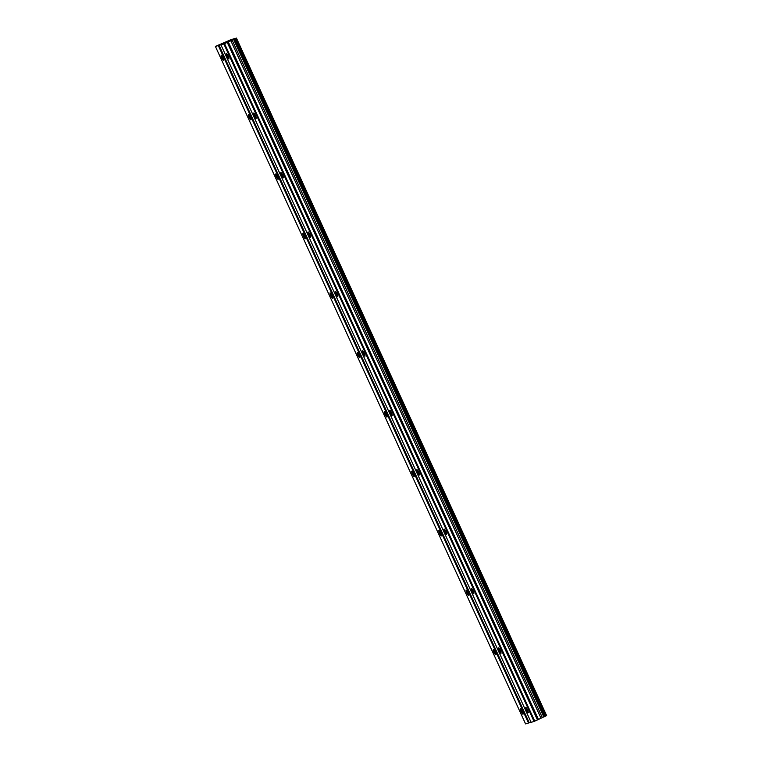 <?xml version="1.0" encoding="UTF-8"?>
<svg xmlns="http://www.w3.org/2000/svg" width="762" height="762" viewBox="0 0 762 762"><rect width="100%" height="100%" fill="white"/><g stroke="black" fill="none" stroke-linecap="round" stroke-linejoin="round"><path stroke-width="1.14" d="M228.19 56.188A2.943 0.543 -114.9 0 0 226.428 53.664A2.943 0.543 -114.9 0 0 227.133 56.493A2.943 0.543 -114.9 0 0 228.905 59.007A2.943 0.543 -114.9 0 0 228.19 56.188M527.495 709.908A2.943 0.543 -114.9 0 0 525.723 707.393A2.943 0.543 -114.9 0 0 526.428 710.213A2.943 0.543 -114.9 0 0 528.199 712.727A2.943 0.543 -114.9 0 0 527.495 709.908M500.282 650.481A2.943 0.543 -114.9 0 0 498.51 647.967A2.943 0.543 -114.9 0 0 499.224 650.786A2.943 0.543 -114.9 0 0 500.996 653.301A2.943 0.543 -114.9 0 0 500.282 650.481M473.078 591.055A2.943 0.543 -114.9 0 0 471.307 588.531A2.943 0.543 -114.9 0 0 472.011 591.35A2.943 0.543 -114.9 0 0 473.783 593.874A2.943 0.543 -114.9 0 0 473.078 591.055M445.865 531.619A2.943 0.543 -114.9 0 0 444.094 529.104A2.943 0.543 -114.9 0 0 444.808 531.924A2.943 0.543 -114.9 0 0 446.57 534.438A2.943 0.543 -114.9 0 0 445.865 531.619M418.652 472.192A2.943 0.543 -114.9 0 0 416.89 469.678A2.943 0.543 -114.9 0 0 417.595 472.497A2.943 0.543 -114.9 0 0 419.367 475.012A2.943 0.543 -114.9 0 0 418.652 472.192M391.449 412.766A2.943 0.543 -114.9 0 0 389.677 410.242A2.943 0.543 -114.9 0 0 390.382 413.061A2.943 0.543 -114.9 0 0 392.154 415.585A2.943 0.543 -114.9 0 0 391.449 412.766M364.236 353.33A2.943 0.543 -114.9 0 0 362.464 350.815A2.943 0.543 -114.9 0 0 363.179 353.635A2.943 0.543 -114.9 0 0 364.95 356.149A2.943 0.543 -114.9 0 0 364.236 353.33M337.033 293.903A2.943 0.543 -114.9 0 0 335.261 291.389A2.943 0.543 -114.9 0 0 335.966 294.208A2.943 0.543 -114.9 0 0 337.737 296.723A2.943 0.543 -114.9 0 0 337.033 293.903M309.82 234.477A2.943 0.543 -114.9 0 0 308.048 231.953A2.943 0.543 -114.9 0 0 308.762 234.772A2.943 0.543 -114.9 0 0 310.525 237.296A2.943 0.543 -114.9 0 0 309.82 234.477M282.607 175.041A2.943 0.543 -114.9 0 0 280.845 172.526A2.943 0.543 -114.9 0 0 281.549 175.346A2.943 0.543 -114.9 0 0 283.321 177.86A2.943 0.543 -114.9 0 0 282.607 175.041M255.403 115.614A2.943 0.543 -114.9 0 0 253.632 113.1A2.943 0.543 -114.9 0 0 254.346 115.919A2.943 0.543 -114.9 0 0 256.108 118.434A2.943 0.543 -114.9 0 0 255.403 115.614M223.009 57.664A2.943 0.543 -114.9 0 0 221.237 55.15A2.943 0.543 -114.9 0 0 221.952 57.969A2.943 0.543 -114.9 0 0 223.723 60.484A2.943 0.543 -114.9 0 0 223.009 57.664M522.303 711.394A2.943 0.543 -114.9 0 0 520.541 708.87A2.943 0.543 -114.9 0 0 521.246 711.698A2.943 0.543 -114.9 0 0 523.018 714.213A2.943 0.543 -114.9 0 0 522.303 711.394M495.1 651.958A2.943 0.543 -114.9 0 0 493.328 649.443A2.943 0.543 -114.9 0 0 494.043 652.262A2.943 0.543 -114.9 0 0 495.805 654.787A2.943 0.543 -114.9 0 0 495.1 651.958M467.887 592.531A2.943 0.543 -114.9 0 0 466.125 590.017A2.943 0.543 -114.9 0 0 466.83 592.836A2.943 0.543 -114.9 0 0 468.601 595.351A2.943 0.543 -114.9 0 0 467.887 592.531M440.684 533.105A2.943 0.543 -114.9 0 0 438.912 530.59A2.943 0.543 -114.9 0 0 439.617 533.41A2.943 0.543 -114.9 0 0 441.388 535.924A2.943 0.543 -114.9 0 0 440.684 533.105M413.471 473.669A2.943 0.543 -114.9 0 0 411.699 471.154A2.943 0.543 -114.9 0 0 412.413 473.974A2.943 0.543 -114.9 0 0 414.185 476.498A2.943 0.543 -114.9 0 0 413.471 473.669M386.267 414.242A2.943 0.543 -114.9 0 0 384.496 411.728A2.943 0.543 -114.9 0 0 385.201 414.547A2.943 0.543 -114.9 0 0 386.972 417.062A2.943 0.543 -114.9 0 0 386.267 414.242M359.054 354.816A2.943 0.543 -114.9 0 0 357.283 352.301A2.943 0.543 -114.9 0 0 357.997 355.121A2.943 0.543 -114.9 0 0 359.759 357.635A2.943 0.543 -114.9 0 0 359.054 354.816M331.841 295.389A2.943 0.543 -114.9 0 0 330.079 292.865A2.943 0.543 -114.9 0 0 330.784 295.685A2.943 0.543 -114.9 0 0 332.556 298.209A2.943 0.543 -114.9 0 0 331.841 295.389M304.638 235.953A2.943 0.543 -114.9 0 0 302.866 233.439A2.943 0.543 -114.9 0 0 303.581 236.258A2.943 0.543 -114.9 0 0 305.343 238.773A2.943 0.543 -114.9 0 0 304.638 235.953M277.425 176.527A2.943 0.543 -114.9 0 0 275.654 174.012A2.943 0.543 -114.9 0 0 276.368 176.832A2.943 0.543 -114.9 0 0 278.14 179.346A2.943 0.543 -114.9 0 0 277.425 176.527M250.222 117.1A2.943 0.543 -114.9 0 0 248.45 114.576A2.943 0.543 -114.9 0 0 249.155 117.396A2.943 0.543 -114.9 0 0 250.927 119.92A2.943 0.543 -114.9 0 0 250.222 117.1M531.104 722.319L220.923 44.825L223.866 43.977L534.057 721.471L531.104 722.319M223.866 43.977L236.43 38.1L231.153 39.605L215.389 46.406L220.923 44.825M236.43 38.1L546.611 715.594L534.057 721.471M531.066 722.224L525.57 723.9L215.389 46.406M224.571 43.672L534.753 721.166M218.332 45.558L528.514 723.062M529.219 722.757L219.037 45.253M227.267 42.424L537.448 719.919M228.248 41.872L538.429 719.366M230.81 40.681L540.991 718.175M546.364 715.728L236.182 38.224M232.153 40.1L542.334 717.594M545.363 716.232L235.182 38.738M233.639 39.453L543.82 716.947M545.106 716.366L234.925 38.862M234.039 39.281L544.22 716.775"/></g></svg>
